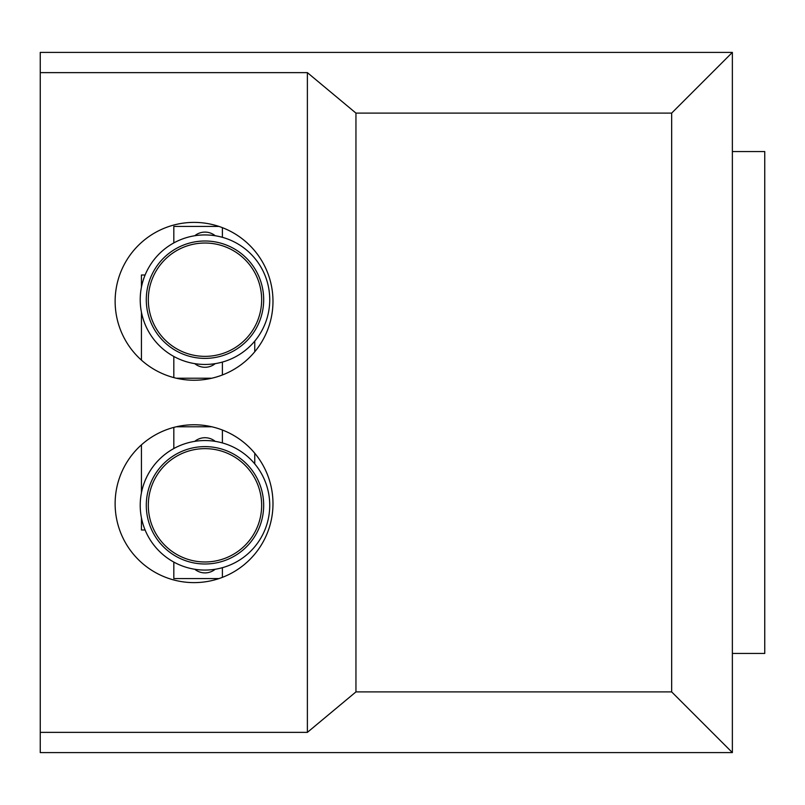 <?xml version="1.0" encoding="UTF-8"?>
<svg xmlns="http://www.w3.org/2000/svg" width="805" height="805" viewBox="0 0 805 805"><rect width="100%" height="100%" fill="white"/><g stroke="black" fill="none" stroke-linecap="round" stroke-linejoin="round"><path stroke-width="1.21" d="M194.055 424.758A78.93 78.93 0 0 1 262.41 543.154A78.93 78.93 0 0 1 125.701 543.154A78.93 78.93 0 0 1 194.055 424.758M194.055 222.391A78.93 78.93 0 0 1 262.41 340.777A78.93 78.93 0 0 1 125.701 340.777A78.93 78.93 0 0 1 194.055 222.391M40.25 732.369L40.25 752.605L732.369 752.605L671.662 691.898L355.951 691.898L307.379 732.369L40.25 732.369L40.25 72.631L307.379 72.631L355.951 113.103L671.662 113.103L671.662 691.898M732.369 752.605L732.369 52.395L40.25 52.395L40.25 72.631M307.379 732.369L307.379 72.631M732.369 52.395L671.662 113.103M355.951 691.898L355.951 113.103M219 578.564L173.82 578.564L173.82 562.071M173.82 242.929L173.82 226.436L219 226.436M222.391 227.644L222.391 237.314M222.391 567.686L222.391 577.356M204.983 356.363A56.672 56.672 0 0 1 148.311 299.691A56.672 56.672 0 0 1 204.983 243.03A56.672 56.672 0 0 1 261.655 299.691A56.672 56.672 0 0 1 204.983 356.363M204.983 358.386A58.685 58.685 0 0 1 154.157 270.349A58.685 58.685 0 0 1 255.809 270.349A58.685 58.685 0 0 1 204.983 358.386M204.983 364.454A64.762 64.762 0 0 1 148.895 267.31A64.762 64.762 0 0 1 261.062 267.31A64.762 64.762 0 0 1 204.983 364.454M141.439 287.214L141.439 275.008L145.111 275.008M141.439 492.821L141.439 444.863M141.439 360.137L141.439 312.179M173.82 356.464L173.82 377.595M173.82 427.405L173.82 448.536M204.983 561.971A56.672 56.672 0 0 1 148.311 505.309A56.672 56.672 0 0 1 204.983 448.637A56.672 56.672 0 0 1 261.655 505.309A56.672 56.672 0 0 1 204.983 561.971M204.983 563.993A58.685 58.685 0 0 1 154.157 475.966A58.685 58.685 0 0 1 255.809 475.966A58.685 58.685 0 0 1 204.983 563.993M204.983 570.071A64.762 64.762 0 0 1 148.895 472.927A64.762 64.762 0 0 1 261.062 472.927A64.762 64.762 0 0 1 204.983 570.071M145.111 529.992L141.439 529.992L141.439 517.786M732.369 151.551L764.75 151.551L764.75 653.449L732.369 653.449M254.762 341.109L254.762 351.745M254.762 453.255L254.762 463.891M222.391 442.931L222.391 430.021M222.391 374.979L222.391 362.069M215.217 569.256A16.191 16.191 0 0 1 194.75 569.256M194.75 235.744A16.191 16.191 0 0 1 215.217 235.744M194.75 441.361A16.191 16.191 0 0 1 215.217 441.361M215.217 363.639A16.191 16.191 0 0 1 194.75 363.639M211.816 378.219L176.295 378.219M211.816 426.781L176.295 426.781"/></g></svg>
